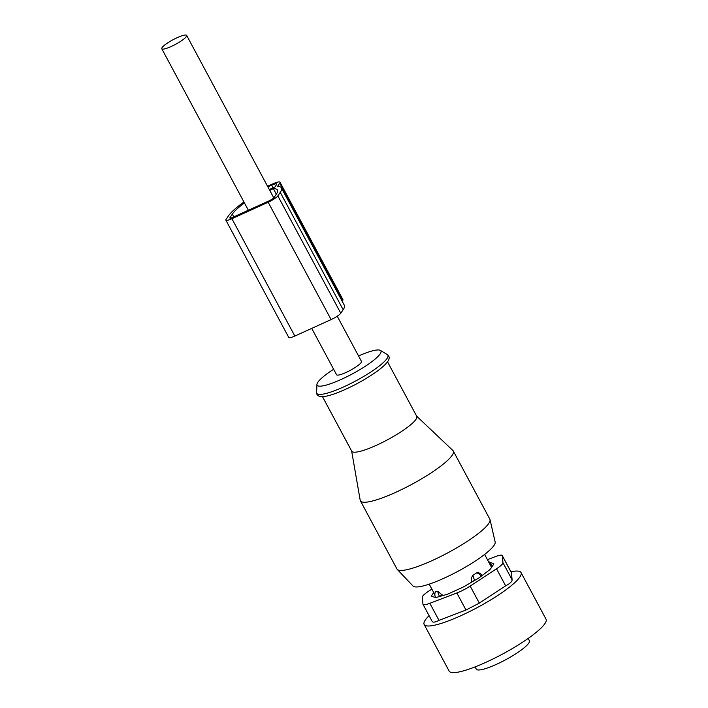 <?xml version="1.0" encoding="UTF-8"?>
<svg xmlns="http://www.w3.org/2000/svg" width="708" height="708" viewBox="0 0 708 708"><rect width="100%" height="100%" fill="white"/><g stroke="black" fill="none" stroke-linecap="round" stroke-linejoin="round"><path stroke-width="1.06" d="M311.724 328.388L336.574 374.736A14.116 2.62 -28.2 0 0 355.487 367.275A14.116 2.62 -28.2 0 0 361.461 361.39L337.229 316.211M180.699 41.285A14.116 2.62 -28.2 0 0 186.664 35.4A14.116 2.62 -28.2 0 0 167.752 42.861A14.116 2.62 -28.2 0 0 161.778 48.746A14.116 2.62 -28.2 0 0 180.699 41.285M442.845 595.561L437.792 591.277A6.027 2.071 65.8 0 0 439.5 596.348L442.535 594.977M437.792 591.277L435.606 591.481A6.027 6.027 0 0 0 435.553 597.278A6.027 1.115 -28.2 0 0 436.031 597.437M475.086 666.909L476.298 669.166A30.117 5.593 -28.2 0 0 497.184 663.998A30.117 5.593 -28.2 0 0 525.894 646.28A30.117 5.593 -28.2 0 0 529.372 640.705L528.168 638.448M471.864 582.065L471.687 581.737C471.024 579.418 471.457 577.268 472.971 575.294L476.634 572.896A6.027 5.54 35.4 0 1 481.086 576.17L481.891 575.038C480.484 573.215 478.732 572.498 476.634 572.896M482.148 575.507L481.891 575.038M510.946 571.772A54.959 10.204 151.8 0 1 521.026 572.551L546.027 619.181A54.959 10.204 151.8 0 1 546.222 619.712A54.959 10.204 151.8 0 1 501.078 654.856A54.959 10.204 151.8 0 1 449.155 671.122L424.154 624.5A54.959 10.204 151.8 0 1 423.959 623.96A54.959 10.204 151.8 0 1 429.083 615.668M521.026 572.551A54.959 10.204 151.8 0 1 521.221 573.091A54.959 10.204 151.8 0 1 476.077 608.225A54.959 10.204 151.8 0 1 424.154 624.5M431.853 589.074L428.738 591.118A15.054 2.797 -28.2 0 0 422.313 597.171L422.95 604.136A15.054 2.797 -28.2 0 0 423.012 604.349A15.054 2.797 -28.2 0 0 429.853 603.296L456.846 592.977A15.054 2.797 -28.2 0 0 470.174 586.074L496.52 568.798L505.662 585.843C510.123 583.472 512.265 581.454 512.088 579.781L511.441 572.701L502.246 555.559A15.054 2.797 -28.2 0 0 495.405 556.612L487.423 559.665M505.662 585.843L479.316 603.128L465.979 610.03L438.995 620.35C434.907 622.394 432.606 622.677 432.092 621.19M496.52 568.798A15.054 2.797 -28.2 0 0 502.954 562.736L502.317 555.771A15.054 2.797 -28.2 0 0 502.246 555.559M489.573 562.444A7.531 1.398 151.8 0 1 489.998 562.479L493.538 563.55A7.531 1.398 151.8 0 1 493.768 563.718A7.531 1.398 151.8 0 1 493.609 564.329L490.582 568.798A7.531 1.398 151.8 0 1 488.918 570.374L480.13 577.038A7.531 1.398 151.8 0 1 477.183 578.976L464.997 586.056A7.531 1.398 151.8 0 1 461.545 587.844L449.226 593.446A7.531 1.398 151.8 0 1 446.208 594.596L437.048 597.216A7.531 1.398 151.8 0 1 435.261 597.428L431.73 596.357A7.531 1.398 151.8 0 1 431.499 596.189A7.531 1.398 151.8 0 1 431.659 595.578L433.712 592.543M351.637 451.014L360.195 500.237A52.702 9.788 -28.2 0 0 360.399 500.813A52.702 9.788 -28.2 0 0 361.717 501.866A52.702 9.788 -28.2 0 0 415.154 482.52A52.702 9.788 -28.2 0 0 453.288 451.005A52.702 9.788 -28.2 0 0 452.916 450.518L416.658 416.154M360.399 500.813L396.958 569.002A52.702 9.788 -28.2 0 0 397.25 569.409A52.702 9.788 -28.2 0 0 398.285 570.055A52.702 9.788 -28.2 0 0 450.554 551.346A52.702 9.788 -28.2 0 0 490.025 519.663A52.702 9.788 -28.2 0 0 489.848 519.194L453.288 451.005M387.524 361.815L416.755 416.331A36.896 6.85 151.8 0 1 390.064 438.394A36.896 6.85 151.8 0 1 352.664 451.943A36.896 6.85 151.8 0 1 351.734 451.2L322.503 396.684M397.25 569.409L413.038 586.056A46.648 8.664 -28.2 0 0 413.95 586.631A46.648 8.664 -28.2 0 0 460.218 570.073A46.648 8.664 -28.2 0 0 495.158 542.027L490.025 519.663M358.531 355.929A36.223 6.726 151.8 0 1 380.028 350.221A36.223 6.726 151.8 0 1 380.4 350.398A36.223 6.726 151.8 0 1 356.443 371.638A36.223 6.726 151.8 0 1 318.007 385.904A36.223 6.726 151.8 0 1 316.936 384.426A36.223 6.726 151.8 0 1 333.645 369.275M269.305 189.523L274.934 186.965L276.527 184.62A7.531 1.398 -28.2 0 0 276.686 184A7.531 1.398 -28.2 0 0 271.642 185.213L267.898 186.912M276.324 194.169L273.368 188.655L269.721 190.31M244.446 202.904A50.064 9.293 -28.2 0 0 232.321 214.126L229.941 217.657A4.513 0.841 -28.2 0 0 229.843 218.02A4.513 0.841 -28.2 0 0 232.87 217.294L269.129 200.815A4.513 0.841 -28.2 0 0 273.969 197.647L276.359 194.125A50.064 9.293 -28.2 0 0 277.421 190.027A50.064 9.293 -28.2 0 0 273.368 188.655M225.861 220.161L288.784 337.512A9.036 1.681 -28.2 0 0 294.838 336.061L331.096 319.582A9.036 1.681 -28.2 0 0 340.778 313.237L277.855 195.877A9.036 1.681 -28.2 0 1 268.173 202.231L231.914 218.71A9.036 1.681 -28.2 0 1 225.861 220.161A9.036 1.681 -28.2 0 1 226.056 219.418L228.436 215.896A54.587 10.133 -28.2 0 1 243.95 201.984M267.553 186.257L272.438 184.036A11.293 2.097 -28.2 0 1 280.005 182.222A11.293 2.097 -28.2 0 1 279.766 183.142L277.563 186.399A54.587 10.133 -28.2 0 1 281.403 187.894A54.587 10.133 -28.2 0 1 280.244 192.355L277.855 195.877M342.185 301.254L342.69 300.502A11.293 2.097 -28.2 0 0 342.929 299.581L280.005 182.222M340.778 313.237L343.168 309.715A54.587 10.133 -28.2 0 0 344.327 305.254L281.403 187.894M439.571 596.49L439.5 596.348A6.027 1.115 -28.2 0 1 438.225 596.879M474.776 580.374L474.749 580.33A6.027 1.876 -114.6 0 1 472.971 575.294M471.687 581.737L474.749 580.33A6.027 1.115 -28.2 0 0 475.316 580.064M491.741 567.081L489.759 563.382A6.027 5.611 -147.2 0 0 488.582 561.825M489.573 563.674L489.759 563.382A6.027 1.115 -28.2 0 0 489.865 562.922A6.027 6.027 0 0 0 488.069 560.869M470.174 586.074L479.316 603.128M429.853 603.296L438.995 620.35M456.846 592.977L465.979 610.03M512.088 579.781L502.954 562.736M502.317 555.771L511.45 572.825M492.149 566.489L489.998 562.479M493.538 563.55L493.777 564.002M431.659 595.578L432.146 596.481M317.786 394.135A40.356 7.496 -28.2 0 0 360.611 378.24A40.356 7.496 -28.2 0 0 387.303 354.584C388.957 355.991 389.533 357.354 389.037 358.664C389.108 359.549 387.639 364.124 374.072 373.399C361.009 382.108 347.814 388.913 334.477 393.825C322.494 397.949 320.104 396.507 319.184 396.259C317.246 395.206 316.379 393.949 316.6 392.489A40.356 7.496 -28.2 0 0 317.786 394.135M273.04 187.824L271.642 185.213M233.799 216.878L232.321 214.126M230.197 218.144L229.941 217.657M331.096 319.582L268.173 202.231M294.838 336.061L231.914 218.71M342.69 300.502L279.766 183.142M343.168 309.715L280.244 192.355M273.784 197.877L186.664 35.4M248.375 210.249L161.778 48.746M434.845 594.64L429.216 584.153M491.547 567.374L484.617 554.444M491.945 566.789L489.865 562.922M432.207 621.491L423.012 604.349M380.4 350.398L387.303 354.584M316.936 384.426L316.6 392.489"/></g></svg>
